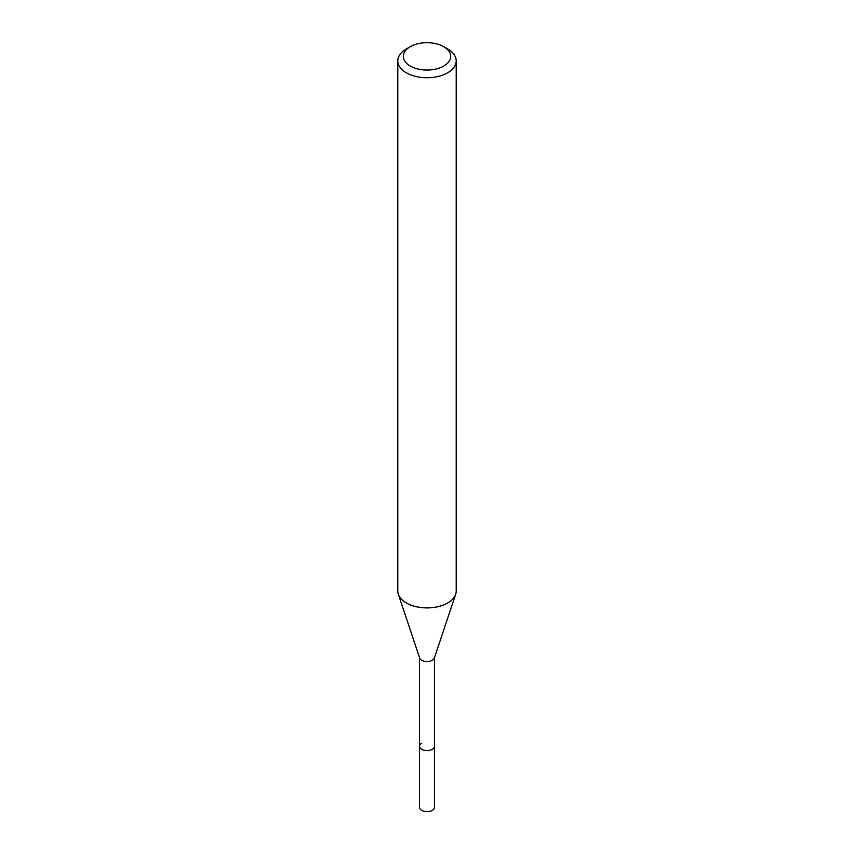 <?xml version="1.0" encoding="UTF-8"?>
<svg xmlns="http://www.w3.org/2000/svg" width="854" height="854" viewBox="0 0 854 854"><rect width="100%" height="100%" fill="white"/><g stroke="black" fill="none" stroke-linecap="round" stroke-linejoin="round"><path stroke-width="1.28" d="M419.527 657.655L419.527 807.308A7.472 4.313 0 0 0 424.139 811.3A7.472 4.313 0 0 0 432.284 810.361A7.472 4.313 0 0 0 434.472 807.308L434.472 746.257A7.472 4.313 180 0 1 432.284 749.31A7.472 4.313 180 0 1 424.139 750.25A7.472 4.313 180 0 1 419.527 746.257A7.472 4.313 180 0 1 421.716 743.204M443.749 66.046A23.677 13.675 180 0 1 410.251 66.046A23.677 13.675 180 0 1 410.251 46.703L410.251 46.703A23.677 13.675 180 0 1 443.749 46.703A23.677 13.675 180 0 1 443.749 66.046M406.355 48.956L410.251 46.703L406.355 48.956A29.196 16.856 180 0 0 397.804 60.88L397.804 591.043A29.196 16.856 0 0 0 398.327 594.235A29.196 16.856 0 0 0 418.439 607.162A29.196 16.856 0 0 0 447.645 602.967A29.196 16.856 0 0 0 455.673 594.235A29.196 16.856 0 0 0 456.196 591.043L456.196 60.88A29.196 16.856 180 0 1 447.645 72.803A29.196 16.856 180 0 1 415.823 76.454A29.196 16.856 180 0 1 397.804 60.88M443.749 46.703L447.645 48.956A29.196 16.856 180 0 1 456.196 60.88M455.673 594.235L434.344 658.06A7.472 4.313 180 0 1 432.284 660.291A7.472 4.313 180 0 1 424.812 661.37A7.472 4.313 180 0 1 419.656 658.06L398.327 594.235M419.527 746.257A7.472 4.313 0 0 0 424.139 750.25A7.472 4.313 0 0 0 432.284 749.31A7.472 4.313 0 0 0 434.472 746.257L434.472 657.655"/></g></svg>

